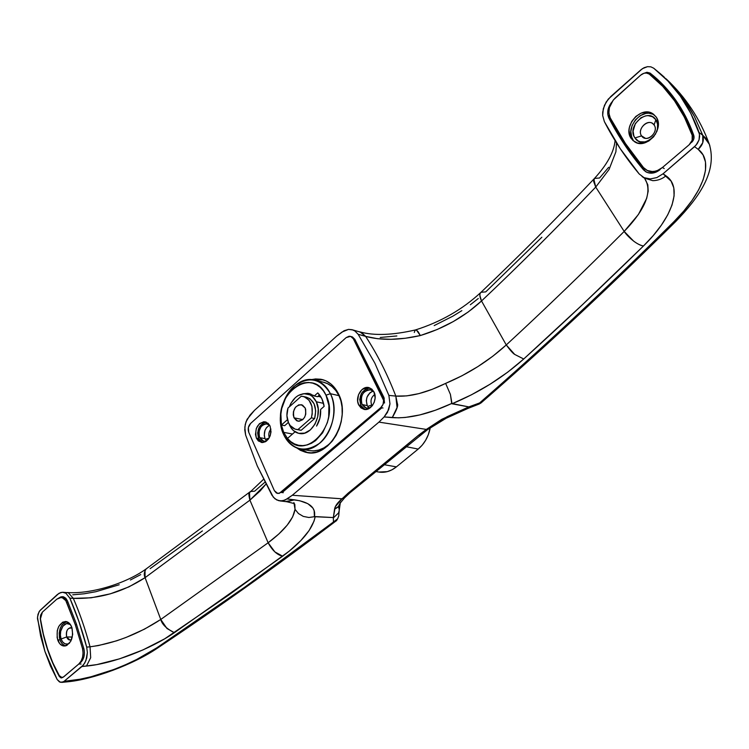 <?xml version="1.0" encoding="UTF-8"?>
<svg xmlns="http://www.w3.org/2000/svg" width="749" height="749" viewBox="0 0 749 749"><rect width="100%" height="100%" fill="white"/><g stroke="black" fill="none" stroke-linecap="round" stroke-linejoin="round"><path stroke-width="1.12" d="M371.691 405.04L372.627 405.256L371.691 405.04L372.169 405.855L371.691 405.04L367.684 406.417L371.691 405.04C370.184 400.631 371.232 397.101 374.846 394.433C371.232 397.101 370.184 400.631 371.691 405.04M265.408 439.345L269.106 438.081L265.408 439.345M66.661 636.959C67.794 639.73 69.423 640.601 71.548 639.562L69.966 640.03L66.661 636.959L72.307 637.043L66.661 636.959C65.734 631.791 67.035 628.692 70.556 627.662L72.091 628.186C67.738 627.409 65.921 630.34 66.661 636.959L61.09 638.991L66.661 636.959M69.507 643.176C65.856 645.161 63.056 643.766 61.09 638.991L62.682 642.005L64.948 643.784L67.55 644.037L69.507 643.176M641.584 135.887C646.247 143.536 659.466 132.105 654.102 124.98L655.843 119.7C664.831 131.637 642.67 150.774 634.927 137.947L641.584 135.887L645.413 138.284L641.584 135.887C637.015 129.933 646.546 119.063 652.548 123.454L654.102 124.98C658.689 130.906 649.214 141.767 643.241 137.488L641.584 135.887L634.927 137.947L638.195 140.934L640.283 141.758L644.955 141.907L649.72 140.072L655.431 134.24L657.425 129.174L657.566 124.062L655.843 119.7L652.519 116.741L648.119 115.646L645.722 115.852L640.994 117.733L635.367 123.548L633.092 131.122L633.869 135.915L634.927 137.947C626.145 126.188 647.819 107.051 655.843 119.7L654.102 124.98C649.327 117.387 636.294 128.828 641.584 135.887M650.02 73.056C659.71 80.602 668.277 89.627 675.729 100.141L663.717 85.48L650.02 73.056L646.93 72.279L644.627 73.102L650.02 73.056M67.429 600.782L76.398 623.983L67.429 600.782L65.743 598.208L63.525 596.822L61.072 596.813L59.265 597.721L62.476 596.644L67.429 600.782M61.699 682.395L67.541 681.805L69.816 680.747L60.379 682.302L57.186 679.549L50.473 666.039L44.94 651.471L37.459 618.58L37.974 614.349L39.688 610.866L59.059 593.255L62.541 592.262L65.931 593.264L69.854 598.151L78.991 621.717L86.697 647.117L87.38 652.538L85.91 660.655L83.448 664.953L64.086 681.318L80.096 679.212L91.106 676.75L114.129 669.409L125.589 664.709L136.683 659.476L156.7 647.885L244.792 587.16L333.436 522.006L333.333 517.568L335.29 506.755L341.937 498.815L292.307 495.258L285.041 500.079L280.809 500.969L276.737 499.948L273.282 497.139L257.272 465.962L245.616 435L244.754 429.879L245.251 424.449L247.067 419.337L254.501 410.33L336.544 336.217L344.091 330.721L348.547 329.382L352.901 329.972L354.886 330.983L358.153 334.297L374.818 363.078L388.881 395.397L389.967 403.87L387.476 412.371L384.125 416.94L378.928 422.118L292.307 495.258L287.064 498.928L299.694 500.725L307.839 503.674L312.829 507.991L314.14 510.612L314.421 516.698L333.333 517.568L315.179 516.595L314.093 521.004L309.131 530.526L300.733 540.684L289.357 551.039L228.436 595.258L164.714 638.803L142.9 649.945L119.522 658.848L96.846 664.597L81.894 666.535L64.086 681.318L62.27 682.292L59.471 681.936L57.186 679.549L44.94 651.471L40.633 636.06L37.478 617.148L39.004 611.886L40.465 610.023L57.42 594.472L60.781 592.515L62.916 592.272L65.931 593.264L69.854 598.151L73.318 598.357C79.834 613.309 85.405 629.469 90.039 646.808L86.697 647.117C82.034 629.572 76.426 613.253 69.854 598.151L73.318 598.357C79.834 613.309 85.405 629.469 90.039 646.808L98.344 645.572L116.563 640.835L126.019 637.465L144.491 629.141L160.763 619.47L268.133 542.772L249.913 500.154L145.081 577.657L160.763 619.47L145.081 577.657L128.922 586.879L110.309 593.835L91.163 597.805L73.318 598.357C98.718 599.163 122.639 592.262 145.081 577.657L249.913 500.154L268.133 542.772L278.843 533.971L287.167 525.199L292.644 516.904L295.031 509.329L294.834 504.433M282.364 492.383L381.7 407.962L282.364 492.383M384.527 403.028L383.919 397.429L354.867 339.372L352.414 336.928M279.911 500.912L286.895 501.746L294.497 499.836L287.064 498.928L282.944 500.763L278.722 500.697L274.902 498.759L271.915 495.164L257.272 465.962L245.616 435L244.829 427.155L246.009 421.818L249.988 415.133L254.501 410.33L336.544 336.217L341.984 332.06L348.547 329.382L352.077 329.71L354.886 330.983L358.153 334.297L374.818 363.078L388.881 395.397L395.828 396.099C387.27 373.976 377.206 354.071 365.634 336.385L358.153 334.297L365.634 336.376C377.206 354.071 387.27 373.976 395.828 396.099L406.707 395.884L418.925 393.609L431.976 389.414L445.627 383.394L461.993 375.755L477.862 366.607L492.851 356.187L506.258 344.952L481.523 300.976L468.322 311.912L453.295 321.564L437.163 329.513L420.329 335.552L405.284 338.258L390.959 339.316L377.571 338.707L365.634 336.385C381.157 340.552 399.386 340.28 420.329 335.552C443.904 328.38 464.296 316.855 481.523 300.976L506.258 344.952C544.261 309.917 583.574 272.074 624.189 231.413L595.727 187.081C556.61 228.08 518.542 266.045 481.523 300.976C518.542 266.045 556.61 228.08 595.727 187.081L624.189 231.413L638.41 214.486L646.677 198.354L648.185 191.145L647.829 184.806L644.571 178.243C652.744 191.042 645.947 208.756 624.189 231.413L624.189 231.413C583.574 272.074 544.261 309.917 506.258 344.952C488.638 360.971 468.425 373.788 445.627 383.394C426.602 392.757 410.003 396.989 395.828 396.099L388.881 395.397L389.967 403.87L388.684 409.675L384.125 416.94L378.928 422.118L426.331 429.411L441.751 419.337L468.827 406.904L479.613 402.943C510.406 376.12 541.901 347.723 574.118 317.763C606.325 287.803 639.552 255.812 673.81 221.788L683.734 211.124L692.095 200.386L698.648 189.825L703.171 179.723L705.502 170.341L705.483 161.999L703.049 154.903L698.208 149.351L694.548 146.673L663.062 173.787L671.095 181.099L673.81 187.896L674.091 195.938L672.031 205.02L667.734 214.841L661.376 225.159L653.231 235.579L643.485 245.972L582.572 304.59L523.729 358.996L507.822 372.084L490.089 384.218L471.346 394.854L452.012 403.786L468.827 406.904L451.703 403.486L435.403 410.237L419.833 414.927L405.246 417.455L398.534 417.839L384.125 416.94L392.233 417.633C396.736 409.965 398.44 405.275 397.344 403.58L395.828 396.099L397.045 407.512L392.233 417.633C409.188 418.728 429.008 414.01 451.703 403.486L450.402 394.377L445.627 383.394L450.402 394.377L452.012 403.786C478.911 392.57 502.813 377.646 523.729 358.996L514.732 354.446C513.046 353.5 510.219 350.335 506.258 344.952L514.732 354.446L523.729 358.996C562.274 324.12 602.196 286.446 643.485 245.972C634.909 244.502 625.237 233.538 624.189 231.413L633.701 241.187C637.689 244.08 640.947 245.681 643.485 245.972C671.797 218.596 683.378 187.634 665.973 175.837C662.21 178.955 657.828 180.565 652.8 180.678L644.262 178.037M72.756 594.818L84.085 593.798L95.769 591.738L119.203 584.754M130.382 579.998L140.737 574.595M150.146 568.631L202.427 530.901M263.498 479.341L249.483 492.655L250.466 491.513L254.641 491.185L264.931 482.206M380.239 337.462L396.867 335.955M434.186 325.59L452.883 316.144L461.843 310.648M470.344 304.749L478.302 298.495M594.285 178.637C555.496 219.541 517.737 257.422 481.008 292.288L480.259 293.271L481.008 292.288L485.736 291.885L541.864 237.218M616.511 142.909L615.893 151.813L609.031 169.546L595.727 187.081L593.882 179.311L594.5 178.412L599.556 178L608.665 167.317M642.052 176.539L644.224 178.019L652.8 180.678C657.828 180.565 662.21 178.955 665.973 175.837L663.062 173.787L656.864 177.579L650.244 178.927L644.084 177.663L639.206 173.983C625.527 157.665 613.908 140.203 604.359 121.6L602.673 115.524L603.301 108.727L606.128 102.089L610.809 96.499L640.863 69.854L644.065 67.71L647.529 66.661L650.872 66.839L653.727 68.215L667.902 80.995L680.345 96.115L690.803 113.352L699.5 134.221L699.032 139.932L695.999 145.231L663.062 173.787L656.864 177.579L650.244 178.927L644.084 177.663L639.206 173.983L620.228 148.658L604.359 121.6L602.673 115.524L602.702 112.144L604.462 105.319L608.272 99.111L642.408 68.655L647.529 66.661L650.872 66.839L653.727 68.215L660.29 73.655C677.461 88.934 690.381 108.539 699.06 132.47L702.749 135.26L694.314 116.254L689.249 107.388L677.911 91.397L666.067 78.785C685.588 96.958 700.006 118.773 709.322 144.229L705.773 138.228L702.749 135.26L694.314 116.254L683.659 98.99L671.713 84.356L666.067 78.785M446.142 418.26L447.078 416.716L426.331 429.411L427.567 429.626L426.424 429.449L418.41 435.338L420.283 434.982L418.41 435.338L426.331 429.411L378.928 422.118L292.307 495.258L342.068 498.806L348.098 493.179L418.41 435.338L341.937 498.815C337.509 502.691 335.065 506.09 334.588 508.992L333.333 517.568L333.436 522.006C274.153 566.909 215.244 608.871 156.7 647.885C132.592 664.101 96.19 678.004 69.816 680.747L69.161 681.234M611.502 102.538L608.169 109.092L607.739 113.876L608.918 118.145L624.638 144.81L643.419 169.751L646.846 172.317L651.171 173.197L655.815 172.242L660.15 169.574C655.253 173.431 650.497 174.18 645.891 171.83L643.419 169.751L646.621 172.223M691.533 142.46L693.761 139.099L693.78 135.382L685.822 116.863L675.729 100.141C683.163 110.693 689.183 122.433 693.78 135.382C694.492 137.975 693.743 140.335 691.533 142.46M80.583 662.584L82.624 660.084L83.963 656.658L84.422 652.782L83.944 648.98L76.398 623.983L83.944 648.98C85.058 654.673 83.944 659.204 80.583 662.584M40.521 615.725L40.277 618.702L43.255 634.309L47.449 649.28L52.842 663.408L59.368 676.516L60.969 677.882L62.813 677.386L61.446 677.939L59.368 676.516C49.855 659.466 43.498 640.189 40.277 618.702L40.521 615.725M709.846 145.709L709.322 144.229C717.533 171.278 699.06 197.315 675.888 221.358C607.476 289.067 542.538 349.577 481.064 402.906L481.148 402.822M265.932 484.154L260.193 490.923L249.913 500.154L265.932 484.154M351.871 336.732L354.867 339.372L383.919 397.429M158.039 647.698L156.7 647.885M335.683 521.238L333.436 522.006L335.571 521.323M333.436 522.006L337.687 518.757L338.717 515.949M338.585 512.925L333.792 517.484L338.585 512.925L339.213 510.453L338.585 512.925M338.539 506.511L339.241 509.723M340.486 502.382L340.411 502.748C339.625 505.762 337.687 507.85 334.588 508.992L338.342 506.614L340.486 502.382M345.186 497.233L342.068 498.806L345.186 497.233M350.129 492.655L348.098 493.179L350.073 492.692L344.971 497.476M446.095 418.279L468.144 408.327L468.827 406.904L447.078 416.716L446.189 418.242L427.51 429.673L350.073 492.692M479.145 404.039L479.613 402.943L469.005 407.072L468.05 408.364M481.083 402.878L479.613 402.943L479.173 404.029M675.57 221.573L673.81 221.788C605.632 289.348 540.9 349.727 479.613 402.943L481.064 402.906L479.201 404.02L468.078 408.355M709.331 144.248L702.749 135.26L699.06 132.47L699.65 136.084L699.032 139.932L697.263 143.593L694.548 146.673L698.208 149.351L702.768 142.703L702.749 135.26C704.266 140.494 702.749 145.184 698.208 149.351C714.827 161.953 702.581 193.673 673.81 221.788L675.635 221.535M293.889 502.56L295.031 509.329L298.467 513.552L303.279 516.398L308.85 517.493L314.421 516.698C316.087 507.625 309.44 501.999 294.497 499.836L285.659 501.521M295.031 509.329C293.449 519.375 284.48 530.517 268.133 542.772L274.883 551.919L282.663 556.207C302.016 541.873 312.848 528.672 315.179 516.595L308.85 517.493L303.279 516.398L298.467 513.552L295.031 509.329M268.133 542.772L160.763 619.47C162.027 624.366 166.568 628.776 174.386 632.699L282.663 556.207C277.139 554.934 272.299 550.459 268.133 542.772M90.039 646.818L90.685 657.697L86.472 666.076C112.968 663.577 150.1 649.346 174.386 632.699L166.971 628.505L160.763 619.47C138.013 634.291 114.438 643.41 90.039 646.818L86.697 647.117L87.38 652.538L86.725 658.071L84.806 662.959L81.894 666.535L86.472 666.076L90.685 657.697L90.039 646.818M249.483 492.655C248.602 493.02 248.743 495.52 249.913 500.154L249.483 492.655M250.26 491.681L146.167 568.912C144.07 572.03 143.705 574.942 145.081 577.657L145.016 570.158L146.167 568.912C125.458 583.883 90.404 594.275 67.138 592.534L68.356 592.759L73.318 598.357L68.356 592.759L62.944 592.272M615.079 140.606C614.011 151.972 607.158 164.574 594.5 178.412L593.62 181.389L595.727 187.081M480.259 293.271C479.332 293.037 479.753 295.602 481.523 300.976C479.884 297.475 479.463 294.9 480.259 293.271M414.309 332.49L415.049 330.262L416.425 330.037L420.329 335.552L418.26 331.873L416.425 330.037L415.049 330.262M358.855 331.685L360.044 331.919L365.634 336.376L361.458 332.453L352.124 329.719M63.384 596.784L61.521 597.505M70.397 624.516L66.549 623.571L62.944 626.089L60.716 631.182L60.397 635.189L61.09 638.991C57.973 630.761 64.994 619.779 70.397 624.516M609.227 115.149L610.379 119.054L608.918 118.145C606.709 113.052 607.57 107.856 611.502 102.547M650.787 73.655L648.025 73.355M643.419 169.751C629.881 153.685 618.384 136.487 608.918 118.145L610.379 119.054C619.835 137.367 631.323 154.547 644.852 170.585L643.419 169.751M648.344 73.271L650.759 73.636M644.852 170.585L626.08 145.68L610.379 119.054M270.932 429.093C268.825 431.686 268.292 434.56 269.303 437.734C268.292 434.56 268.825 431.686 270.932 429.093M294.02 417.82L302.793 419.609L294.02 417.82L293.252 414.871L293.449 411.622L295.434 407.278L298.823 404.816L302.474 405.078L305.161 407.99C306.781 415.864 304.366 420.255 297.905 421.181L294.02 417.82C292.419 409.918 294.863 405.537 301.351 404.685L305.161 407.99L305.667 409.403L305.751 414.216L304.609 417.287L302.708 419.683L299.076 421.266L296.679 420.751L294.02 417.82M296.361 429.458L301.182 430.272L296.361 429.458C292.896 428.7 290.275 426.443 288.487 422.689C286.558 418.185 286.39 413.308 287.981 408.055L286.904 415.648L288.487 422.689L290.2 425.535L295.022 429.102L297.887 429.626L311.35 417.858L314.636 418.532L301.182 430.272L299.581 430.085M316.312 401.773L323.54 403.374L316.312 401.773L312.37 396.502L309.814 394.817L304.047 393.674L298.139 395.556L295.415 397.55L290.93 403.262L289.292 406.885C293.374 397.288 299.385 392.963 307.305 393.927C311.209 394.892 314.215 397.504 316.312 401.773C323.315 415.04 311.444 436.639 299.076 433.409C294.9 432.51 291.745 429.795 289.601 425.282L288.889 423.494L291.286 428.213L293.43 430.591L298.72 433.343L304.693 433.1L310.414 429.87L315.011 424.121L317.754 416.744L318.213 408.888L316.312 401.773M375.82 471.533L378.872 472.048C385.014 472.993 390.856 471.261 396.408 466.87L418.214 449.072L406.061 446.676L418.214 449.072C424.533 443.726 428.559 436.545 430.301 427.548L428.316 434.72L425.675 440.225L422.267 445.075L418.214 449.072L396.408 466.87L384.143 464.689L396.408 466.87L391.97 469.81L387.242 471.645L378.797 472.039M306.444 397.185L310.049 398.786L314.056 403.758L315.713 410.845L314.636 418.532L301.182 430.272L297.887 429.626L311.35 417.858L314.636 418.532C317.127 407.456 314.421 400.35 306.519 397.204L303.308 396.483M377.683 471.804L376.045 471.346M301.257 396.24L303.242 396.464C311.144 399.62 313.84 406.744 311.35 417.858L312.23 414.028L311.94 406.407L309.019 400.2L304.131 396.708L301.257 396.24L287.981 408.055L301.257 396.24M266.625 440.964L263.807 441.283L259.622 437.641L265.043 438.624L266.653 440.936L265.043 438.624L259.622 437.641L262.356 440.777L264.837 441.358L266.625 440.964M370.409 407.615L366.355 408.139L362.01 404.469L367.263 405.668L369.126 408.083L367.263 405.668L362.01 404.469L365.137 407.709L367.928 408.271L370.409 407.615M323.465 382.233L327.519 383.666L332.004 386.55L335.87 390.594L338.96 395.669L341.067 401.249L338.96 395.669L330.403 393.693L325.974 395.191L323.446 390.922L320.319 387.43L316.696 384.799L312.707 383.132L308.485 382.458L304.15 382.805L299.853 384.143L291.904 389.583L285.622 398.056L281.746 408.505L280.875 414.066L281.399 425.029L283.693 432.36L287.476 438.437L290.734 441.62L294.46 443.923L298.533 445.271L302.821 445.618L307.193 444.943L311.5 443.258L315.601 440.618L322.65 432.8L327.397 422.511L328.689 416.847L328.905 405.443L325.974 395.191C340.907 423.372 305.208 462.507 287.476 438.437L295.05 431.808L287.476 438.437L283.693 432.36L292.513 434.027L283.693 432.36L281.399 425.029C273.75 393.159 313.119 365.737 325.974 395.191L330.403 393.693C320.694 378.142 308.504 375.755 293.814 386.559C281.54 397.466 276.858 419.74 283.721 434.682L283.693 432.36L283.721 434.682C271.821 411.173 292.953 373.704 314.964 380.202C321.63 381.915 326.779 386.409 330.403 393.693L338.96 395.669C335.337 388.441 330.197 383.965 323.54 382.252L314.964 380.202M269.593 425.114L265.942 423.719L263.386 424.514L261.139 426.518L259.06 431.087L258.845 434.514L259.622 437.641C257.993 429.42 260.483 424.805 267.084 423.803L269.593 425.114M374.051 392.073L370.362 389.733L367.478 389.92L364.735 391.474L362.572 394.161L361.29 397.569L361.093 401.183L362.01 404.469C360.11 395.491 362.984 390.603 370.652 389.798L374.051 392.073M309.206 450.589L313.41 450.907L318.671 450.074L323.84 447.93L328.708 444.541L332.949 440.197C325.862 448.398 317.979 451.872 309.29 450.608L300.602 449.063C293.131 447.518 287.504 442.725 283.721 434.682C292.812 450.495 304.937 453.248 320.066 442.94C332.884 432.145 337.79 408.748 330.403 393.693C342.761 416.725 322.145 454.456 300.602 449.063M269.612 425.151L266.541 427.548L264.949 430.441L264.266 435.506L265.043 438.624C263.32 432.594 264.846 428.1 269.612 425.151M373.114 391.081L369.978 392.738L367.047 397.045L366.298 400.603L367.263 405.668C365.222 398.749 367.169 393.88 373.114 391.081M281.399 425.029L287.457 419.683L281.399 425.029L284.686 425.675L281.399 425.029M302.746 393.834L307.979 393.291L314.271 395.978L317.763 392.888L321.892 398.777L324.148 406.361L320.628 409.45L319.917 418.129L316.565 426.087C319.673 421.013 321.021 415.47 320.628 409.45L324.148 406.361C323.259 400.752 321.134 396.258 317.763 392.888L314.271 395.978L317.52 396.708L314.271 395.978L309.243 393.506L302.746 393.834M288.374 422.427L284.686 425.675L288.374 422.427M319.551 394.92L317.52 396.708L319.551 394.92M310.844 393.993L308.026 394.096L310.844 393.993M364.538 409.3L360.849 405.471C358.499 395.678 361.552 389.845 369.997 387.973L365.634 389.012L361.505 393.291L359.717 399.46L360.849 405.471L358.734 404.984C354.642 397.513 361.739 385.417 368.967 387.626L373.957 391.877L371.691 388.984L366.907 387.448L361.964 389.611L358.49 394.742L357.648 401.099L358.734 404.984L360.971 407.887L364.033 409.366L367.45 409.188L372.122 405.921L374.228 402.213L375.127 397.934L373.957 391.877C378.095 399.311 371.064 411.426 363.883 409.338L358.734 404.984L360.849 405.471L364.96 409.488M266.035 422.127L263.021 423.054L259.304 427.042L257.647 432.856L258.583 438.568L256.401 438.174C254.473 428.437 257.422 422.979 265.23 421.799L270.071 426.031L268.086 423.251L263.863 421.696L259.444 423.662L256.308 428.456L255.484 434.476L256.401 438.174L258.349 440.964L262.553 442.575L265.586 441.667L268.264 439.298L270.183 435.834L271.026 431.798L270.071 426.031C272.027 435.731 269.125 441.217 261.354 442.49L256.401 438.174L258.583 438.568L262.459 442.575M338.426 393.787C351.618 418.214 329.719 458.238 306.79 452.527L296.922 448.033L300.452 450.346L305.62 452.293L311.116 452.845L316.733 451.965L322.248 449.681L327.453 446.058L332.125 441.245L336.086 435.412L339.157 428.803L341.226 421.668L342.199 414.309L342.04 407.016L340.767 400.078L338.426 393.787L335.121 388.375L330.992 384.05L326.199 380.979L320.947 379.256L315.432 378.957L311.172 379.668L322.014 379.49C329.092 381.325 334.56 386.091 338.426 393.787M307.773 452.668L299.684 448.876L307.876 452.696M250.625 423.428L346.141 337.612L349.118 336.217L351.094 336.526L353.322 338.754L383.591 400.35L383.076 404.329L380.885 407.512L279.218 493.413L276.409 493.048L274.359 490.651L248.752 432.313L248.359 427.576L250.625 423.428C248.247 425.994 247.629 428.962 248.752 432.313L274.359 490.651L277.739 493.507L281.062 492.421L380.885 407.512L382.992 407.999L380.885 407.512C383.61 404.722 384.284 401.52 382.898 397.925L353.322 338.754L354.754 339.157L353.322 338.754L350.598 336.348L346.141 337.612L250.625 423.428M266.298 422.118C259.145 424.243 256.57 429.72 258.583 438.568L261.813 442.275M317.567 379.471L314.046 380.005L323.081 379.771M283.244 492.72L281.062 492.421L283.244 492.72M384.265 398.253L382.898 397.925L384.265 398.253M66.577 621.651C60.341 624.582 58.141 630.677 59.986 639.955L57.701 639.918C55.894 629.656 58.478 623.514 65.444 621.492C68.328 621.707 70.472 623.72 71.885 627.522L72.69 634.478L70.809 641.191L66.886 645.376L65.35 645.928L62.27 645.619L59.583 643.503L57.139 637.745L57.261 630.658L58.778 626.379L62.644 622.185L65.734 621.511L69.957 623.945L71.885 627.522C73.73 637.755 71.183 643.925 64.255 646.031C61.296 645.844 59.105 643.803 57.701 639.918L59.986 639.955L62.214 643.925L65.406 645.91L63.141 644.795L60.809 641.893L59.433 637.774L59.208 633.064L60.173 628.467L62.176 624.666L66.455 621.679M82.521 648.606L83.851 648.615L82.521 648.606L75.246 624.582L82.521 648.606C83.804 655.019 82.559 660.159 78.785 664.026L81.07 661.161L82.568 657.276L83.073 652.894L82.521 648.606M76.613 624.61L75.246 624.582L65.8 600.604L62.251 597.702L59.48 597.665L56.812 599.172L42.393 612.12L40.689 615.023L40.437 618.824L43.367 634.15L47.496 648.84L52.776 662.715L59.63 676.263L61.334 677.433L63.234 677.152L78.785 664.026L81.079 664.017L78.785 664.026L63.834 676.74L61.961 677.508L59.18 675.589C49.865 658.83 43.62 639.908 40.437 618.824L42.393 612.12L56.812 599.172L61.015 597.487C63.431 597.674 65.303 599.256 66.652 602.224L68.075 602.28L66.652 602.224L75.246 624.582L76.613 624.61M63.29 597.58L66.081 598.563L61.034 597.487M653.896 114.503C641.715 107.201 624.357 128.285 633.008 139.632L631.21 138.528C622.204 126.684 641.144 105.075 653.044 113.876L656.03 116.816L657.322 119.25L658.287 124.999L656.985 131.178L653.634 136.814L648.756 141.046L643.101 143.228L637.549 143.04L632.933 140.54L629.956 136.103L629.038 130.42L629.403 127.367L631.735 121.422L635.854 116.423L641.153 113.118L646.855 112.013L652.079 113.314L656.03 116.816C665.159 128.566 646.415 150.146 634.59 141.776L631.21 138.528L633.008 139.632L631.753 137.217L630.836 131.543L632.119 125.467L635.395 119.906L640.189 115.674L645.788 113.436L648.634 113.183L653.858 114.485M650.844 75.172L651.04 75.321C670.271 90.451 684.567 110.815 693.911 136.412L692.188 135.269L693.911 136.412L686.093 118.286L676.207 101.92L664.438 87.53L649.271 74.076C668.529 89.215 682.835 109.616 692.188 135.269C693.153 138.762 692.132 141.935 689.136 144.791L662.444 167.495L664.213 168.562L662.444 167.495C656.892 171.811 651.518 172.635 646.312 169.976L643.494 167.589L625.452 143.555L610.257 117.921L625.452 143.555L643.494 167.589L647.361 170.519L652.257 171.53L654.888 171.259L657.519 170.482L662.444 167.495L689.136 144.791L692.16 140.269L692.188 135.269L684.361 117.106L674.465 100.703L662.687 86.304L649.271 74.076L646.256 72.971L643.934 73.271L640.629 75.181L613.281 100.02L609.358 107.687L608.89 113.108L610.257 117.921C607.43 110.955 609.106 104.289 615.294 97.922L640.629 75.181C643.597 72.765 646.415 72.344 649.074 73.926L649.083 73.936M647.239 170.454L651.508 172.326L654.972 172.551L648.1 171.025L646.359 170.004M634.731 141.636L635.517 142.291M660.328 73.692L664.204 77.091M67.579 681.805C92.333 679.54 133.313 664.784 158.273 647.576C216.985 608.45 276.063 566.384 335.524 521.351C336.563 520.976 337.621 519.197 338.717 516.024L339.157 510.94M344.624 497.795L340.28 502.972L339.044 511.53M286.886 501.746L294.46 503.609M415.601 329.897C440.684 321.967 462.414 309.506 480.783 292.494M415.545 329.916C392.729 335.178 374.238 335.852 360.054 331.929M320.956 397.017L317.941 396.333M313.344 395.294L307.333 393.937M62.682 677.499L61.961 677.508"/></g></svg>
